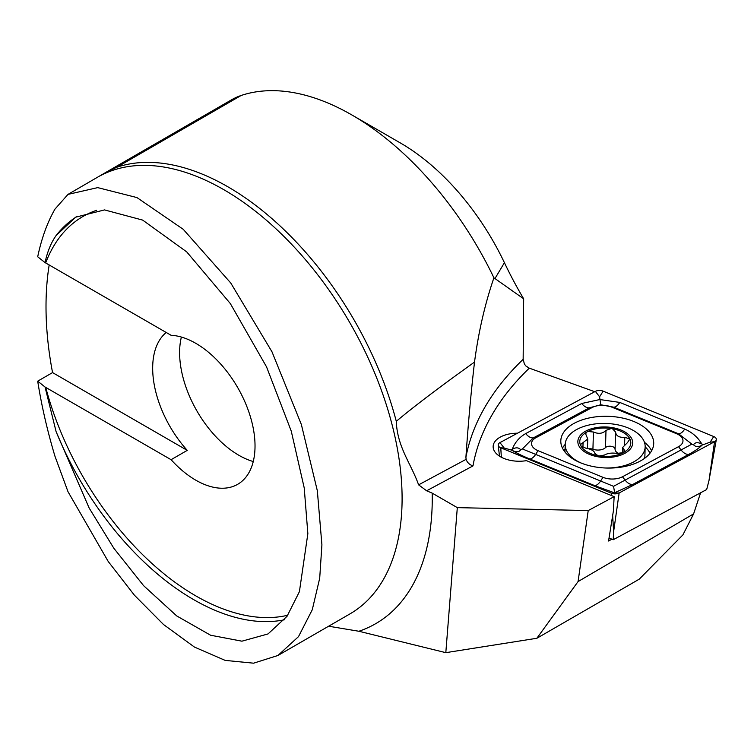 <?xml version="1.0" encoding="UTF-8"?>
<svg xmlns="http://www.w3.org/2000/svg" width="754" height="754" viewBox="0 0 754 754"><rect width="100%" height="100%" fill="white"/><g stroke="black" fill="none" stroke-linecap="round" stroke-linejoin="round"><path stroke-width="1.13" d="M611.918 539.204L608.563 541.004L613.388 510.976L614.142 496.641L588.214 510.562L457.31 507.631L445.812 652.662L536.857 638.27L578.073 581.57L588.214 510.562M700.589 492.805L693.605 513.889L682.879 534.925L639.241 579.166L536.857 638.27M578.073 581.57L693.605 513.889M45.042 262.59L37.7 256.765C41.564 238.377 47.314 222.505 54.957 209.131L68.001 194.391L97.718 187.623L136.955 197.576L183.241 229.31L230.743 282.986L271.987 351.798L301.355 424.483L317.33 490.722L321.911 544.812L319.705 578.186L312.269 609.76L298.509 636.621L277.953 655.471L253.598 663.181L225.144 660.391L194.419 647.055L163.505 624.51L134.325 595.104L108.265 561.551L68.001 491.702L54.957 456.227C47.314 430.704 41.564 405.69 37.7 381.166L52.554 372.599L187.246 450.364L171.083 459.695A83.807 48.388 -120 0 0 195.767 480.166A83.807 48.388 -120 0 0 237.67 484.313A83.807 48.388 -120 0 0 244.428 400.77A83.807 48.388 -120 0 0 171.083 335.285L45.042 262.59C47.379 251.695 51.074 242.665 56.116 235.531L75.664 217.18L104.533 209.914L142.647 220.093L186.719 251.883L230.328 303.56L266.558 366.906L291.261 431.137L304.23 487.951L307.858 533.644L299.404 591.683L287.001 616.367L268.019 633.944L241.911 641.183L210.583 635.226L176.747 615.952L143.599 585.66L113.854 548.281L89.16 508.045L56.116 431.674L45.042 387L37.7 381.166M49.189 264.908A318.452 183.863 -120 0 0 52.554 372.599M351.995 115.032A252.929 146.031 60 0 1 493.917 277.811C484.954 303.919 478.488 332.014 474.52 362.08C440.063 386.717 413.993 406.463 396.284 421.316A252.929 146.031 -120 0 0 116.917 167.2L106.239 172.166L231.732 99.707A152.365 87.973 60 0 1 241.139 95.485A252.929 146.031 60 0 1 351.995 115.032L400.478 143.024A184.362 106.446 60 0 1 504.417 262.694A261.534 150.998 -120 0 0 523.662 298.82L523.153 359.319L524.379 363.965L525.802 365.926L529.299 368.159A449.488 250.29 1.7 0 0 472.984 465.897L426.632 490.788L418.611 484.85L466.104 459.337C467.263 462.607 469.563 464.794 472.984 465.897M328.631 626.216L358.895 631.258L445.812 652.662M457.31 507.631L432.202 493.135L426.632 490.788M106.239 172.166L68.001 194.391M396.284 421.316C397.264 447.235 411.128 463.701 418.611 484.85M614.142 496.641L526.433 460.647A25.136 13.996 1.7 0 1 500.505 456.773A25.136 13.996 1.7 0 1 493.144 446.481A25.136 13.996 1.7 0 1 517.461 433.22M594.746 391.712L529.299 368.159M45.042 387L171.083 459.695M181.384 337.057A83.807 48.388 -120 0 0 238.867 455.284A83.807 48.388 -120 0 0 253.259 461.542M166.219 332.476A83.807 48.388 -120 0 0 187.246 450.364M493.917 277.811L523.662 298.82M466.104 459.337L465.915 457.207C468.177 423.908 471.043 392.193 474.52 362.08M574.397 423.201A46.475 25.881 1.7 0 0 560.806 440.788A46.475 25.881 1.7 0 0 606.489 468.036A46.475 25.881 1.7 0 0 653.709 443.55A46.475 25.881 1.7 0 0 625.377 418.715A46.475 25.881 1.7 0 0 574.397 423.201M611.532 407.028A15.24 8.482 1.7 0 0 592.022 407.584L535.99 437.669A15.24 8.482 1.7 0 0 538.026 450.666L602.974 477.32A15.24 8.482 1.7 0 0 622.484 476.764L678.515 446.679A15.24 8.482 1.7 0 0 676.479 433.682L611.532 407.028L613.662 407.16L600.75 404.775L589.279 407.848L592.022 407.584M603.162 391.156A6.098 3.393 1.7 0 0 595.358 391.383L499.959 442.607A6.098 3.393 1.7 0 0 498.196 445.199A6.098 3.393 1.7 0 0 500.779 447.81L611.343 493.182A6.098 3.393 1.7 0 0 619.147 492.965L714.547 441.731A6.098 3.393 1.7 0 0 716.3 439.705A6.098 3.393 1.7 0 0 713.727 436.538L603.162 391.156L599.581 396.793L595.358 391.383M609.043 538.026L613.2 539.732L706.677 489.525L709.014 480.458L714.547 441.731L710.145 442.164L713.727 436.538M613.2 539.732L613.615 531.693L619.147 492.965L611.343 493.182L611.485 495.548M701.965 445.152C699.505 447.838 695.084 450.92 688.704 454.408L632.663 484.502L614.463 492.833L594.623 485.585L529.676 458.932C522.22 455.831 516.481 453.041 512.437 450.543C516.537 452.391 519.28 452.098 520.675 449.686C518.526 447.376 515.717 447.254 512.249 449.309C514.822 442.494 519.308 437.254 525.698 433.588L581.73 403.494L599.807 399.545L619.769 402.419L684.717 429.073C692.172 432.344 697.855 437.292 701.767 443.927C697.667 442.08 694.924 442.362 693.529 444.775C695.688 447.094 698.496 447.216 701.965 445.152L710.145 442.164M581.73 403.494A10.669 6.371 61.8 0 0 589.279 407.848L533.238 437.942L522.39 448.95L613.558 486.321L614.755 493.399M512.249 449.309L511.033 449.959L512.437 450.543M511.033 449.959L504.181 448.017L500.779 447.81L501.335 457.226M600.75 404.775L599.581 396.793M703.171 444.502L701.767 443.927M613.558 486.321L691.861 444.134L678.609 433.814L676.479 433.682M693.529 444.775L691.861 444.134M522.39 448.95L520.675 449.686M585.896 452.636A27.427 15.268 1.7 0 0 631.767 446.726A27.427 15.268 1.7 0 0 598.176 427.329A27.427 15.268 1.7 0 0 585.896 452.636M599.289 455.925L604.463 455.048C607.649 453.211 611.843 452.664 617.026 453.418L623.332 452.645A25.523 14.213 1.7 0 1 599.289 455.925L598.045 455.708A25.523 14.213 1.7 0 1 580.891 445.897L580.42 444.907A25.523 14.213 1.7 0 1 586.565 432.183L587.856 431.486A25.523 14.213 1.7 0 1 611.183 428.517L612.436 428.734A25.523 14.213 1.7 0 1 629.91 439.026L624.812 437.311C619.1 437.678 616.027 435.906 615.594 432.004L615.603 431.957M623.332 452.645A25.523 14.213 1.7 0 0 629.91 439.026L627.394 442.711L622.681 447.414L624.812 450.892L623.332 452.645M580.891 445.897L585.651 448.112C591.315 449.186 594.388 450.958 594.859 453.418L598.045 455.708M586.565 432.183L585.66 433.889L587.743 439.007L580.401 444.643M611.183 428.517L605.999 430.374C602.766 433.654 598.572 434.2 593.436 432.004L587.856 431.486M615.594 432.155L615.085 449.224A8.935 4.976 1.7 0 0 615.085 449.29L615.594 432.004L612.436 428.734M630.09 439.836L629.91 439.026M644.613 458.328A40 22.271 1.7 0 0 644.887 456.066L645.16 446.905A40 22.271 1.7 0 0 605.839 423.456A40 22.271 1.7 0 0 565.198 444.521A40 22.271 1.7 0 0 576.914 460.892A40 22.271 1.7 0 0 581.739 463.276M605.255 467.998A40 22.271 1.7 0 0 645.16 446.905M588.883 448.828A5.108 2.846 -178.3 0 1 592.927 449.224A8.935 4.976 1.7 0 0 605.49 447.603A5.108 2.846 -178.3 0 1 611.211 446.302A5.108 2.846 -178.3 0 1 615.085 449.13M615.085 449.29A8.935 4.976 1.7 0 0 619.109 453.606M241.139 95.485L116.917 167.2M432.202 493.135A273.504 157.906 60 0 1 358.895 631.258M100.405 175.682A252.166 145.588 60 0 1 351.204 325.097A252.166 145.588 60 0 1 349.865 613.954L277.953 655.471M56.116 431.674A228.556 131.959 -120 0 0 284.381 619.788M77.36 216.238A228.556 131.959 -120 0 0 56.116 235.531M45.692 387.302A225.503 130.197 -120 0 0 287.792 615.236M96.578 210.309A225.503 130.197 -120 0 0 45.692 262.892M465.915 457.207A457.103 254.541 -178.3 0 1 523.153 359.319M495.02 278.49L504.417 262.694M613.615 531.693L612.663 515.519M565.208 444.36A46.475 25.881 1.7 0 0 562.465 448.121M651.616 450.769A46.475 25.881 1.7 0 0 644.444 442.306M565.066 448.894A44.854 24.976 1.7 0 0 563.945 450.647M649.986 453.211A44.854 24.976 1.7 0 0 645.16 446.849M504.181 448.017L499.959 442.607M684.717 429.073C682.634 432.212 680.598 433.795 678.609 433.814L613.662 407.16A10.669 4.958 -67.7 0 0 619.769 402.419M688.704 454.408A10.669 6.371 61.8 0 1 681.154 450.053L678.515 446.679M632.663 484.502C630.108 484.615 627.592 483.163 625.123 480.147L622.484 476.764M594.623 485.585C596.621 485.567 598.657 483.983 600.74 480.845L602.974 477.32M529.676 458.932A10.669 4.958 -67.7 0 0 535.792 454.191L538.026 450.666M525.698 433.588C528.168 436.604 530.684 438.055 533.238 437.942L535.99 437.669M582.927 447.348L583.068 442.711M592.927 449.224L593.436 432.004M605.49 447.603L605.999 430.374M624.595 444.37L624.812 437.311M623.963 452.24L624.039 449.648M709.014 480.458L716.3 439.705M499.487 456.142L498.196 445.199M564.972 452.032L565.198 444.521M587.47 448.442L587.743 439.007M622.521 453.013L622.681 447.414"/></g></svg>
